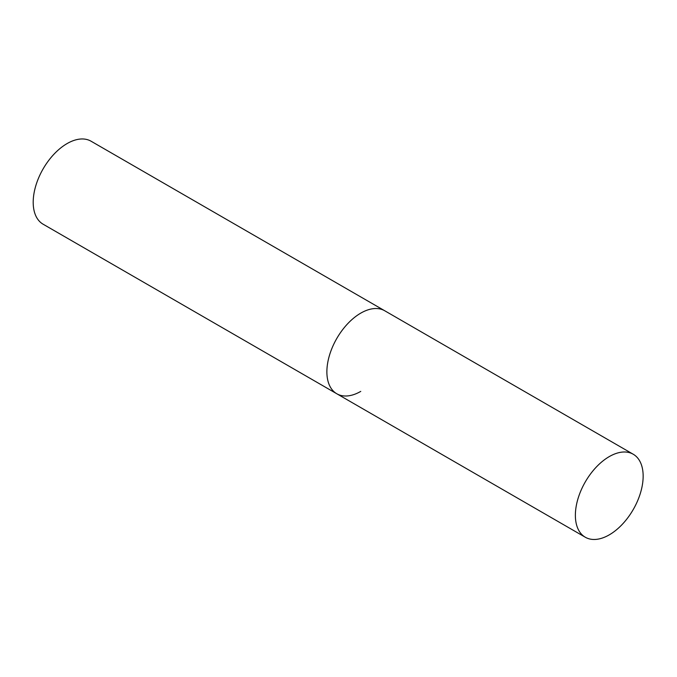 <?xml version="1.0" encoding="UTF-8"?>
<svg xmlns="http://www.w3.org/2000/svg" width="677" height="677" viewBox="0 0 677 677"><rect width="100%" height="100%" fill="white"/><g stroke="black" fill="none" stroke-linecap="round" stroke-linejoin="round"><path stroke-width="1.02" d="M360.765 391.391A47.923 27.664 -60 0 1 336.808 393.769A47.923 27.664 -60 0 1 329.462 355.366A47.923 27.664 -60 0 1 360.765 313.138A47.923 27.664 -60 0 1 384.722 310.76A47.923 27.664 120 0 0 347.8 323.598A47.923 27.664 120 0 0 326.881 371.825A47.923 27.664 120 0 0 336.808 393.769L43.125 224.214A47.923 27.664 -60 0 1 35.779 185.811A47.923 27.664 -60 0 1 67.082 143.583A47.923 27.664 -60 0 1 91.048 141.205L633.223 454.233A47.923 27.664 120 0 0 596.293 467.071A47.923 27.664 120 0 0 575.374 515.299A47.923 27.664 120 0 0 585.3 537.233A47.923 27.664 120 0 0 622.231 524.396A47.923 27.664 120 0 0 643.15 476.168A47.923 27.664 120 0 0 633.223 454.233M336.808 393.769L585.3 537.233"/></g></svg>
